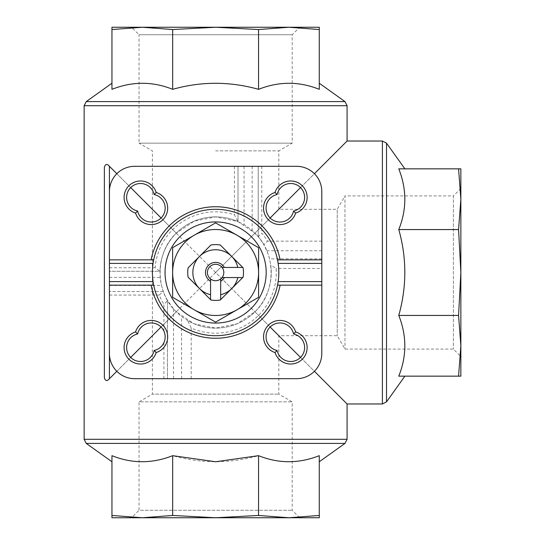 <?xml version="1.0" encoding="UTF-8"?>
<svg xmlns="http://www.w3.org/2000/svg" width="545" height="545" viewBox="0 0 545 545"><rect width="100%" height="100%" fill="white"/><g stroke="black" fill="none" stroke-linecap="round" stroke-linejoin="round"><path stroke-width="0.41" stroke-dasharray="2.73 2.04" d="M222.06 277.555L242.736 277.555L243.104 277.187A27.89 27.89 0 0 0 243.104 267.813L220.296 245.005A27.89 27.89 0 0 0 210.922 245.005L188.12 267.813A27.89 27.89 0 0 0 188.12 277.187L210.922 299.995A27.89 27.89 0 0 0 220.296 299.995L220.671 299.621L220.671 278.951M321.802 285.144L280.123 285.144M151.101 285.144L109.422 285.144L109.422 259.856L151.101 259.856M321.802 259.856L280.123 259.856M237.995 221.325L237.995 166.307L134.704 166.307A25.281 25.281 0 0 0 109.422 191.595L109.422 271.294L159.998 271.294L155.121 267.759A60.679 60.679 0 0 1 234.452 214.819L237.995 221.577L244.058 224.703A55.624 55.624 0 0 1 252.151 230.562L258.221 236.741L261.757 233.097A60.679 60.679 0 0 1 267.568 241.149L263.787 244.691L266.812 250.755A55.624 55.624 0 0 1 269.537 258.848L270.715 264.918A55.624 55.624 0 0 1 187.671 320.596L191.206 328.056A60.679 60.679 0 0 0 276.158 268.453L270.715 264.918A55.624 55.624 0 0 1 187.671 320.596L181.601 316.516A55.624 55.624 0 0 1 173.508 308.852L167.444 300.315A55.624 55.624 0 0 1 163.343 291.521L161.518 285.457A55.624 55.624 0 0 1 160.203 277.364L159.998 271.294A55.624 55.624 0 0 1 237.995 221.577L215.609 216.876L194.19 221.168L176.28 233.171C154.828 253.078 154.746 291.793 176.28 311.829L194.177 323.825L215.609 328.124L237.055 323.825L254.944 311.829C276.431 291.827 276.458 253.227 254.944 233.171L237.995 221.577L237.995 166.307L258.221 166.307L258.221 236.741A55.624 55.624 0 0 1 263.787 244.691L264.053 244.691M163.902 331.088A13.904 13.904 0 0 0 137.647 333.983A13.904 13.904 0 0 0 139.561 361.458A13.904 13.904 0 0 0 154.126 350.469A13.904 13.904 0 0 0 163.902 342.635C165.571 338.786 165.571 334.937 163.902 331.088L163.902 304.253L167.444 300.779L167.444 378.693L134.704 378.693A25.281 25.281 0 0 1 109.422 353.405L109.422 271.294L159.767 271.294M167.444 300.779L167.444 378.693L296.521 378.693A25.281 25.281 0 0 0 321.802 353.405L321.802 268.453L276.158 268.453M258.221 236.38L258.221 166.307L296.521 166.307A25.281 25.281 0 0 1 321.802 191.595L321.802 268.453M277.098 194.531A13.904 13.904 0 0 0 279.006 222.013A13.904 13.904 0 0 0 293.578 211.017A13.904 13.904 0 0 0 291.664 183.542A13.904 13.904 0 0 0 277.098 194.531M293.578 333.983A13.904 13.904 0 0 0 266.103 335.897A13.904 13.904 0 0 0 277.098 350.469A13.904 13.904 0 0 0 304.573 348.555A13.904 13.904 0 0 0 293.578 333.983M137.647 211.017A13.904 13.904 0 0 0 165.121 209.103A13.904 13.904 0 0 0 154.126 194.531A13.904 13.904 0 0 0 126.651 196.445A13.904 13.904 0 0 0 137.647 211.017M163.098 291.521L109.422 291.521L163.098 291.521L159.283 295.063A60.679 60.679 0 0 0 163.902 304.253M215.609 150.876L278.822 150.876L215.609 150.876M131.549 517.75L299.675 517.75L131.549 517.75L139.023 510.27L292.202 510.27L139.023 510.27L139.023 401.849L292.202 401.849L139.023 401.849L152.402 394.124L278.822 394.124L152.402 394.124L152.402 150.876L139.023 143.151L292.202 143.151L139.023 143.151L139.023 34.73L292.202 34.73L139.023 34.73L131.549 27.25L299.675 27.25L131.549 27.25M347.083 141.026L215.609 272.5L278.822 209.294L215.609 272.5L278.822 335.706L109.422 166.307C107.12 163.561 105.43 163.888 104.367 167.274L104.367 377.726C105.43 381.119 107.12 381.439 109.422 378.693L109.422 166.307M254.944 233.171L270.143 217.973M300.533 187.582L314.397 173.712M347.083 403.974L215.609 272.5L109.422 378.693M254.944 311.829L270.143 327.027M300.533 357.418L314.397 371.288M116.828 371.288L130.691 357.418M161.082 327.027L176.28 311.829M104.367 377.726L104.367 167.274L104.367 377.726M116.828 173.712L130.691 187.582M161.082 217.973L176.28 233.171M319.275 515.461L319.275 455.668C319.275 463.72 319.275 463.72 319.275 455.668C319.275 463.72 319.275 463.72 319.275 455.668C299.191 463.727 278.945 463.727 258.548 455.668C229.765 463.72 201.139 463.72 172.676 455.668C152.586 463.727 132.346 463.727 111.95 455.668C111.95 463.72 111.95 463.72 111.95 455.668C111.95 463.72 111.95 463.72 111.95 455.668L111.95 515.461L142.313 517.75L172.676 515.461L215.609 517.75L258.548 515.461L288.911 517.75L319.275 515.461L319.275 517.75L111.95 517.75L111.95 515.461M258.548 515.461L258.548 455.668M172.676 515.461L172.676 455.668M111.95 29.539L111.95 89.332C111.95 81.28 111.95 81.28 111.95 89.332C111.95 81.28 111.95 81.28 111.95 89.332C132.033 81.273 152.28 81.273 172.676 89.332C201.459 81.28 230.085 81.28 258.548 89.332C278.638 81.273 298.878 81.273 319.275 89.332C319.275 81.28 319.275 81.28 319.275 89.332C319.275 81.28 319.275 81.28 319.275 89.332L319.275 29.539L288.911 27.25L111.95 27.25L111.95 29.539L142.313 27.25L172.676 29.539L215.609 27.25L258.548 29.539L288.911 27.25L319.275 27.25L319.275 29.539M172.676 89.332L172.676 29.539M258.548 89.332L258.548 29.539M398.776 168.841C406.829 168.841 406.829 168.841 398.776 168.841C406.829 168.841 406.829 168.841 398.776 168.841C406.836 188.924 406.836 209.164 398.776 229.561C406.829 258.35 406.829 286.977 398.776 315.439C406.836 335.522 406.836 355.769 398.776 376.159C406.829 376.159 406.829 376.159 398.776 376.159C406.829 376.159 406.829 376.159 398.776 376.159L458.577 376.159L460.859 345.803L460.859 168.841L398.776 168.841M458.577 376.159L460.859 376.159L460.859 345.803L458.577 315.439L460.859 272.5L458.577 229.561L460.859 199.197L458.577 168.841M458.577 229.561L398.776 229.561M458.577 315.439L398.776 315.439M460.859 188.434L453.385 195.914L453.385 349.086L453.385 195.914L344.965 195.914L344.965 349.086L344.965 195.914L337.239 209.294L337.239 335.706L337.239 209.294L278.822 209.294L278.822 150.876L292.202 143.151L292.202 34.73L299.675 27.25M153.683 259.856A63.206 63.206 0 0 1 277.541 259.856M278.161 263.399A63.206 63.206 0 0 1 278.161 281.602M277.541 285.144A63.206 63.206 0 0 1 153.683 285.144M153.063 281.602A63.206 63.206 0 0 1 153.063 263.399M215.609 221.931A50.569 50.569 0 0 1 259.406 297.781A50.569 50.569 0 0 1 171.818 297.781A50.569 50.569 0 0 1 215.609 221.931M172.629 247.682L172.629 297.318L215.609 322.129L258.596 297.318L258.596 247.682L215.609 222.871L172.629 247.682M215.609 280.695A8.195 8.195 0 0 1 207.413 272.5A8.195 8.195 0 0 1 215.609 264.305A8.195 8.195 0 0 1 223.811 272.5A8.195 8.195 0 0 1 215.609 280.695M242.736 267.445L222.06 267.445M210.554 278.951L210.554 299.621M163.902 378.693L163.902 342.635M321.802 241.149L267.568 241.149M261.757 166.307L261.757 233.097M258.221 236.741A55.624 55.624 0 0 1 263.787 244.691M167.444 300.315A55.624 55.624 0 0 1 163.343 291.521M159.998 271.294A55.624 55.624 0 0 1 237.995 221.577M109.422 267.759L155.121 267.759M234.452 166.307L234.452 214.819M191.206 378.693L191.206 328.056M347.083 105.703L84.141 105.703M347.083 439.297L84.141 439.297M382.406 403.974L382.406 141.026M344.971 443.412L86.253 443.412M344.971 101.588L86.253 101.588M386.521 401.856L386.521 143.144M109.422 295.063L159.283 295.063M173.508 378.693L173.508 308.852M181.601 378.693L181.601 316.516M244.058 166.307L244.058 224.703M252.151 166.307L252.151 230.562M109.422 285.457L161.518 285.457M109.422 277.364L160.203 277.364M321.802 258.848L269.537 258.848M321.802 250.755L266.812 250.755M299.675 517.75L292.202 510.27L292.202 401.849L278.822 394.124L278.822 335.706L337.239 335.706L344.965 349.086L453.385 349.086L460.859 356.566"/><path stroke-width="0.82" d="M210.554 281.261L210.554 299.621L210.922 299.995A27.89 27.89 0 0 0 220.296 299.995L242.736 277.555L220.671 299.621L220.671 278.951A8.195 8.195 0 0 0 215.609 264.305A8.195 8.195 0 0 0 210.554 278.951L210.554 281.261A10.117 10.117 0 0 1 208.463 265.347A10.117 10.117 0 0 1 224.37 267.445L222.06 267.445M222.06 277.555L242.736 277.555L243.104 277.187A27.89 27.89 0 0 0 243.104 267.813L242.736 267.445L224.37 267.445M210.554 294.688A22.754 22.754 0 0 1 199.525 288.591L210.554 299.621M242.736 267.445L231.7 256.409A22.754 22.754 0 0 1 237.797 267.445M199.525 256.409A22.754 22.754 0 0 1 231.7 256.409L220.296 245.005A27.89 27.89 0 0 0 210.922 245.005L188.12 267.813A27.89 27.89 0 0 0 188.12 277.187L199.525 288.591A22.754 22.754 0 0 1 199.525 256.409M277.541 285.144L280.123 285.144L277.541 285.144A63.206 63.206 0 0 1 153.683 285.144L109.422 285.144L109.422 259.856L151.101 259.856A65.734 65.734 0 0 1 280.123 259.856L277.541 259.856L278.161 263.399A63.206 63.206 0 0 1 278.161 281.602L277.541 285.144A63.206 63.206 0 0 0 278.161 281.602L321.802 281.602L321.802 259.856L277.541 259.856A63.206 63.206 0 0 1 278.161 263.399L321.802 263.399M116.828 371.288L109.422 378.693L109.422 285.144L109.422 353.405A25.281 25.281 0 0 0 134.704 378.693L296.521 378.693A25.281 25.281 0 0 0 321.802 353.405L321.802 285.144L280.123 285.144A65.734 65.734 0 0 1 151.101 285.144L153.683 285.144L153.063 281.602L109.422 281.602M321.802 285.144L321.802 281.602M109.422 263.399L153.063 263.399A63.206 63.206 0 0 1 153.683 259.856L153.063 263.399A63.206 63.206 0 0 0 153.683 285.144M153.683 259.856L151.101 259.856L153.683 259.856A63.206 63.206 0 0 1 277.541 259.856M321.802 259.856L321.802 191.595A25.281 25.281 0 0 0 296.521 166.307L134.704 166.307A25.281 25.281 0 0 0 109.422 191.595L109.422 259.856L109.422 166.307L116.828 173.712M295.649 331.919A16.432 16.432 0 0 1 302.318 359.209A16.432 16.432 0 0 1 275.027 352.533A16.432 16.432 0 0 1 268.351 325.242A16.432 16.432 0 0 1 295.649 331.919L293.578 333.983A13.904 13.904 0 0 1 291.664 361.458A13.904 13.904 0 0 1 277.098 350.469A13.904 13.904 0 0 1 279.006 322.987A13.904 13.904 0 0 1 293.578 333.983M135.576 331.919A16.432 16.432 0 0 1 162.873 325.242A16.432 16.432 0 0 1 156.197 352.533A16.432 16.432 0 0 1 128.906 359.209A16.432 16.432 0 0 1 135.576 331.919L137.647 333.983A13.904 13.904 0 0 1 165.121 335.897A13.904 13.904 0 0 1 154.126 350.469L156.197 352.533M156.197 192.467A16.432 16.432 0 0 1 162.873 219.758A16.432 16.432 0 0 1 135.576 213.081A16.432 16.432 0 0 1 128.906 185.791A16.432 16.432 0 0 1 156.197 192.467L154.126 194.531A13.904 13.904 0 0 1 152.219 222.013A13.904 13.904 0 0 1 137.647 211.017L135.576 213.081M275.027 192.467A16.432 16.432 0 0 1 302.318 185.791A16.432 16.432 0 0 1 295.649 213.081A16.432 16.432 0 0 1 268.351 219.758A16.432 16.432 0 0 1 275.027 192.467L277.098 194.531A13.904 13.904 0 0 1 304.573 196.445A13.904 13.904 0 0 1 293.578 211.017A13.904 13.904 0 0 1 266.103 209.103A13.904 13.904 0 0 1 277.098 194.531M295.649 213.081L293.578 211.017M275.027 352.533L277.098 350.469M270.143 217.973L300.533 187.582M314.397 173.712L347.083 141.026L382.406 141.026L386.521 143.144L386.521 401.856L404.881 376.166M270.143 327.027L300.533 357.418M314.397 371.288L347.083 403.974L382.406 403.974L386.521 401.856M130.691 357.418L161.082 327.027M109.422 378.693C107.12 381.439 105.43 381.112 104.367 377.726L104.367 167.274C105.43 163.882 107.12 163.561 109.422 166.307M130.691 187.582L161.082 217.973M111.95 455.668C132.033 463.727 152.28 463.727 172.676 455.668L215.609 461.765L258.548 455.668C278.638 463.727 298.878 463.727 319.275 455.668L319.275 515.461L288.911 517.75L258.548 515.461L215.609 517.75L172.676 515.461L142.313 517.75L111.95 515.461L111.95 455.668M172.676 515.461L172.676 455.668M258.548 515.461L258.548 455.668M111.95 515.461L111.95 517.75L319.275 517.75L319.275 515.461M319.275 29.539L319.275 89.332C299.191 81.273 278.945 81.273 258.548 89.332C229.765 81.28 201.139 81.28 172.676 89.332C152.586 81.273 132.346 81.273 111.95 89.332L111.95 29.539L142.313 27.25L319.275 27.25L319.275 29.539L288.911 27.25L258.548 29.539L215.609 27.25L172.676 29.539L142.313 27.25L111.95 27.25L111.95 29.539M258.548 89.332L258.548 29.539M172.676 89.332L172.676 29.539M398.776 315.439C406.829 286.65 406.829 258.023 398.776 229.561C406.836 209.478 406.836 189.231 398.776 168.841L458.577 168.841L460.859 199.197L460.859 376.159L398.776 376.159C406.836 356.076 406.836 335.836 398.776 315.439L458.577 315.439L460.859 345.803L458.577 376.159M458.577 168.841L460.859 168.841L460.859 199.197L458.577 229.561L460.859 272.5L458.577 315.439M458.577 229.561L398.776 229.561M137.647 211.017A13.904 13.904 0 0 1 139.561 183.542A13.904 13.904 0 0 1 154.126 194.531M154.126 350.469A13.904 13.904 0 0 1 126.651 348.555A13.904 13.904 0 0 1 137.647 333.983M215.609 221.931A50.569 50.569 0 0 0 165.046 272.5A50.569 50.569 0 0 0 215.609 323.069A50.569 50.569 0 0 0 266.178 272.5A50.569 50.569 0 0 0 215.609 221.931M172.629 297.318L172.629 247.682L215.609 222.871L258.596 247.682L258.596 297.318L215.609 322.129L172.629 297.318M237.102 309.724A42.98 42.98 0 0 1 172.629 272.5A42.98 42.98 0 0 1 237.102 235.277A42.98 42.98 0 0 1 237.102 309.724M237.797 277.555A22.754 22.754 0 0 1 220.671 294.688M210.554 278.951A8.195 8.195 0 0 0 220.671 278.951M224.37 277.555A10.117 10.117 0 0 1 220.671 281.261M111.95 461.765L86.253 443.412L84.141 439.297L84.141 105.703L347.083 105.703L344.971 101.588L86.253 101.588L111.95 83.235M84.141 439.297L347.083 439.297L347.083 403.974M382.406 141.026L382.406 403.974M86.253 443.412L344.971 443.412L347.083 439.297M347.083 141.026L347.083 105.703M319.275 461.765L344.971 443.412M319.275 83.235L344.971 101.588M84.141 105.703L86.253 101.588M404.881 168.834L386.521 143.144"/></g></svg>
